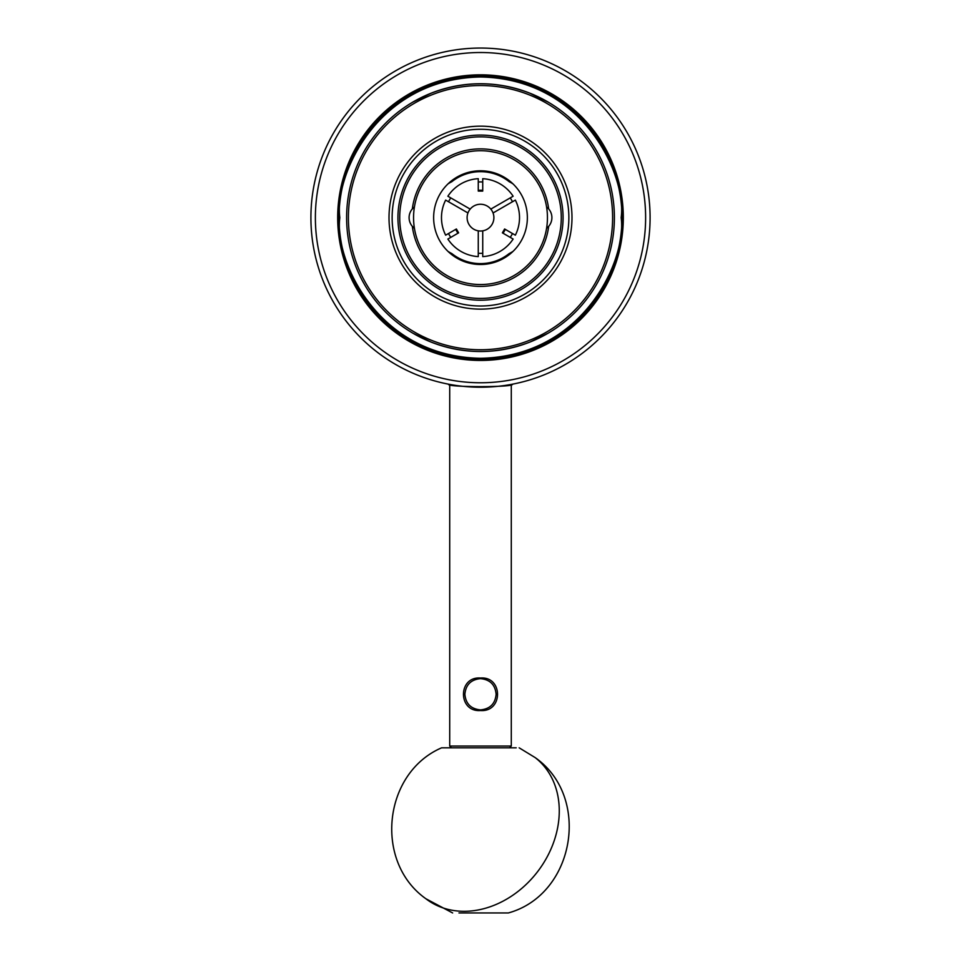 <?xml version="1.0" encoding="UTF-8"?>
<svg xmlns="http://www.w3.org/2000/svg" width="961" height="961" viewBox="0 0 961 961"><rect width="100%" height="100%" fill="white"/><g stroke="black" fill="none" stroke-linecap="round" stroke-linejoin="round"><path stroke-width="1.44" d="M433.639 217.642A46.861 46.861 0 0 1 480.5 170.782A46.861 46.861 0 0 1 527.361 217.642A46.861 46.861 0 0 1 480.5 264.503A46.861 46.861 0 0 1 433.639 217.642M512.297 384.22L511.288 384.412L511.288 746.036L449.712 746.036L449.712 384.412L448.703 384.22C445.123 387.415 515.721 387.451 512.297 384.22M548.287 333.095L529.991 342.044C496.993 354.621 464.007 354.621 431.008 342.044L412.713 333.095M614.391 217.642A133.891 133.891 0 0 1 480.5 351.522A133.891 133.891 0 0 1 346.609 217.642A133.891 133.891 0 0 1 480.5 83.751A133.891 133.891 0 0 1 614.391 217.642M612.601 217.642A132.101 132.101 0 0 1 480.5 349.744A132.101 132.101 0 0 1 348.399 217.642A132.101 132.101 0 0 1 480.5 85.541A132.101 132.101 0 0 1 612.601 217.642M480.5 309.13A91.487 91.487 0 0 1 389.013 217.642A91.487 91.487 0 0 1 480.5 126.155A91.487 91.487 0 0 1 571.987 217.642A91.487 91.487 0 0 1 480.5 309.13M337.683 217.642A142.817 142.817 0 0 1 480.5 74.826A142.817 142.817 0 0 1 623.317 217.642A142.817 142.817 0 0 1 480.5 360.447A142.817 142.817 0 0 1 337.683 217.642M568.864 217.642A88.364 88.364 0 0 1 480.5 306.006A88.364 88.364 0 0 1 392.136 217.642A88.364 88.364 0 0 1 480.5 129.279A88.364 88.364 0 0 1 568.864 217.642M645.624 217.642A165.124 165.124 0 0 1 480.5 382.766A165.124 165.124 0 0 1 315.376 217.642A165.124 165.124 0 0 1 480.5 52.519A165.124 165.124 0 0 1 645.624 217.642M310.908 217.642A169.592 169.592 0 0 0 480.5 387.223A169.592 169.592 0 0 0 650.092 217.642A169.592 169.592 0 0 0 480.5 48.05A169.592 169.592 0 0 0 310.908 217.642M563.062 217.642A82.562 82.562 0 0 1 480.5 300.204A82.562 82.562 0 0 1 397.938 217.642A82.562 82.562 0 0 1 480.5 135.081A82.562 82.562 0 0 1 563.062 217.642M561.272 217.642A80.772 80.772 0 0 1 480.5 298.415A80.772 80.772 0 0 1 399.728 217.642A80.772 80.772 0 0 1 480.5 136.858A80.772 80.772 0 0 1 561.272 217.642M546.581 206.951A66.946 66.946 0 0 0 414.419 206.951A13.394 13.394 0 0 0 412.329 208.909L414.419 206.951A66.946 66.946 0 0 0 414.419 228.322L412.329 226.364A13.394 13.394 0 0 1 412.329 208.909A68.724 68.724 0 0 1 548.671 208.909L546.581 206.951A66.946 66.946 0 0 1 546.581 228.322A13.394 13.394 0 0 0 546.581 206.951M412.329 226.364A13.394 13.394 0 0 0 414.419 228.322A66.946 66.946 0 0 0 546.581 228.322L548.671 226.364A68.724 68.724 0 0 1 412.329 226.364M412.713 102.178L431.008 93.241C464.007 80.652 496.993 80.652 529.991 93.241L548.287 102.178M519.156 747.826L535.121 757.568C591.52 797.005 574.738 894.631 508.369 912.95L500.957 912.95M516.201 747.826L476.452 747.826M535.121 757.568A89.253 71.787 -52.3 0 1 552.251 845.992A89.253 71.787 127.7 0 1 425.879 898.739C373.805 861.969 383.055 773.088 441.592 747.826L509.51 747.826L511.288 746.036M458.962 912.95L508.369 912.95M499.816 912.95L495.996 912.95M493.161 912.95L485.401 912.95M483.779 912.95L477.233 912.95M469.352 912.95L467.839 912.95M466.421 912.95L460.031 912.95M480.476 678.022L480.5 678.022C503.168 676.22 503.24 712.293 480.5 710.527C457.844 712.329 457.76 676.28 480.476 678.022M480.476 678.646C490.014 679.535 495.227 684.749 496.116 694.274C495.239 703.764 490.038 708.978 480.5 709.891C470.95 708.966 465.749 703.764 464.884 694.274C465.773 684.773 470.974 679.559 480.476 678.646M451.49 747.826L449.712 746.036M447.946 251.35A40.17 40.17 0 0 0 451.814 253.56L451.334 254.317M448.523 201.75A35.701 35.701 0 0 1 450.757 197.894M478.266 182.001A35.701 35.701 0 0 1 482.734 182.001M510.243 197.894A35.701 35.701 0 0 1 512.477 201.75M509.666 180.956L509.186 181.713A45.972 45.972 0 0 0 451.814 181.713L451.334 180.956M451.814 181.713A40.17 40.17 0 0 0 447.946 183.923M451.814 253.56A45.972 45.972 0 0 0 509.186 253.56L509.666 254.317M509.186 253.56A40.17 40.17 0 0 0 513.054 251.35M513.054 183.923A40.17 40.17 0 0 0 509.186 181.713M512.477 233.523A35.701 35.701 0 0 1 510.243 237.391M482.734 253.272A35.701 35.701 0 0 1 478.266 253.272M450.757 237.391A35.701 35.701 0 0 1 448.523 233.523M478.266 178.686A39.017 39.017 0 0 0 447.874 196.224L470.181 209.102A13.394 13.394 0 0 1 490.819 209.102L513.126 196.224A39.017 39.017 0 0 0 482.734 178.686L482.734 191.083L478.266 191.083L478.266 178.686M478.266 190.254L482.734 190.254M493.894 217.642A13.394 13.394 0 0 1 482.734 230.844L482.734 256.599A39.017 39.017 0 0 0 513.126 239.049L502.387 232.85L504.609 228.982L515.348 235.181A39.017 39.017 0 0 0 515.348 200.092L493.053 212.97A13.394 13.394 0 0 1 480.5 231.024A13.394 13.394 0 0 1 467.106 217.642A13.394 13.394 0 0 1 480.5 204.249A13.394 13.394 0 0 1 493.894 217.642M505.33 229.403L503.108 233.259M445.652 200.092A39.017 39.017 0 0 0 445.652 235.181L456.391 228.982L458.613 232.85L447.874 239.049A39.017 39.017 0 0 0 478.266 256.599L478.266 230.844A13.394 13.394 0 0 1 467.947 212.97L445.652 200.092M457.892 233.259L455.67 229.403M621.983 217.642A141.483 141.483 0 0 1 480.5 359.126A141.483 141.483 0 0 1 339.017 217.642A141.483 141.483 0 0 1 480.5 76.159A141.483 141.483 0 0 1 621.983 217.642M621.154 217.642C626.812 258.785 584.612 356.375 480.5 358.297C376.388 356.375 334.188 258.785 339.846 217.642C334.188 176.5 376.388 78.898 480.5 76.976C584.612 78.898 626.812 176.5 621.154 217.642M480.5 710.527L480.5 709.891M425.879 898.739L452.631 912.95"/></g></svg>
